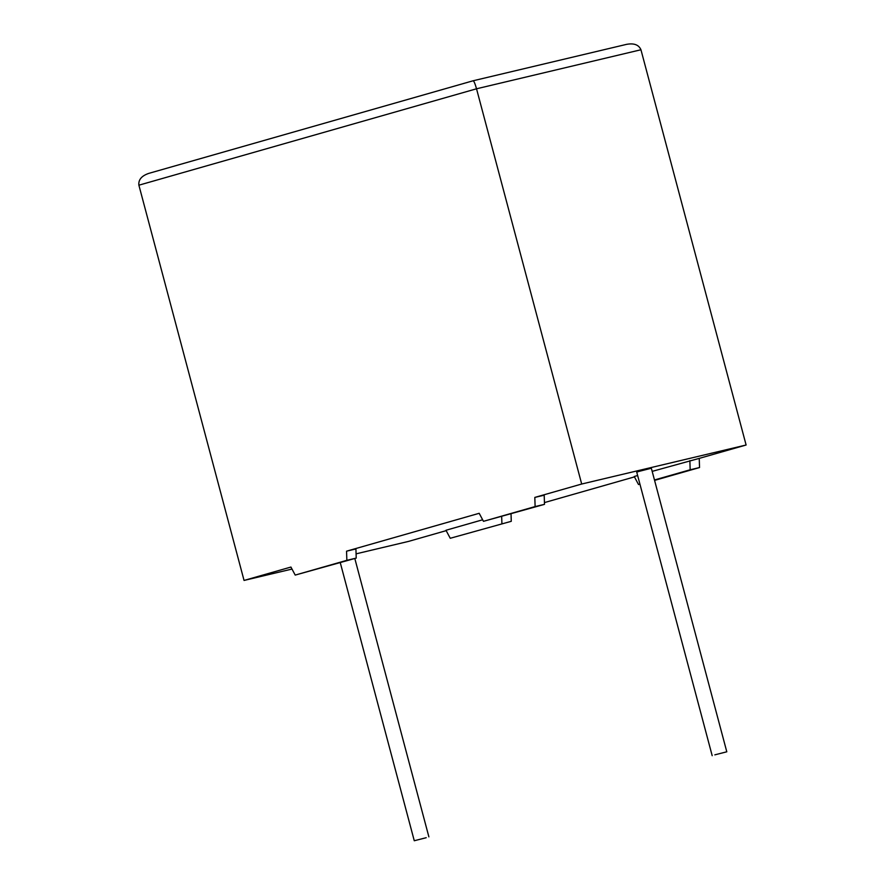<?xml version="1.0" encoding="UTF-8"?>
<svg xmlns="http://www.w3.org/2000/svg" width="885" height="885" viewBox="0 0 885 885"><rect width="100%" height="100%" fill="white"/><g stroke="black" fill="none" stroke-linecap="round" stroke-linejoin="round"><path stroke-width="1.33" d="M426.227 837.697L414.269 840.75L426.227 837.697M714.826 754.85L726.795 751.796L714.826 754.85M726.795 751.796L651.349 468.242L639.379 471.296L636.735 472.136L712.182 755.679M535.115 506.574L544.496 504.35L544.198 495.191L534.817 497.414L535.115 506.574L483.464 521.331L479.194 513.3L346.555 551.178L355.925 548.943L356.224 558.103L346.854 560.327L346.555 551.178M356.224 558.103L295.203 575.084L290.922 567.053L244.05 580.438L138.89 185.186C138.281 179.81 141.545 175.883 148.702 173.405L473.099 80.778C473.929 80.966 475.079 83.644 476.528 88.788L581.688 484.029L534.817 497.414M446.184 530.646L408.472 541.421L356.091 553.844M291.995 569.066L244.05 580.438M482.646 519.783L445.974 530.259L450.244 538.279L511.276 521.309L511.032 513.908M634.445 476.893L544.43 502.591M639.921 484.117L638.516 484.526L634.235 476.495L637.642 475.533M652.179 471.373L699.239 458.386L699.537 467.545L654.579 480.389M473.099 80.778L626.558 44.361C634.003 42.978 638.793 44.781 640.95 49.759L746.11 445.011L699.239 458.386M746.11 445.011L581.688 484.029M295.203 575.084L346.854 560.327M638.516 484.526L639.943 484.183M689.869 460.62L690.167 469.78L699.537 467.545M690.167 469.78L654.469 479.969M450.244 538.279L511.276 521.309M501.906 523.533L501.673 516.574M544.496 504.35L483.464 521.331M473.132 80.767L148.702 173.405M640.95 49.759L476.528 88.788L138.89 185.186M414.269 840.75L340.271 562.661M428.882 836.867L354.819 558.512"/></g></svg>
